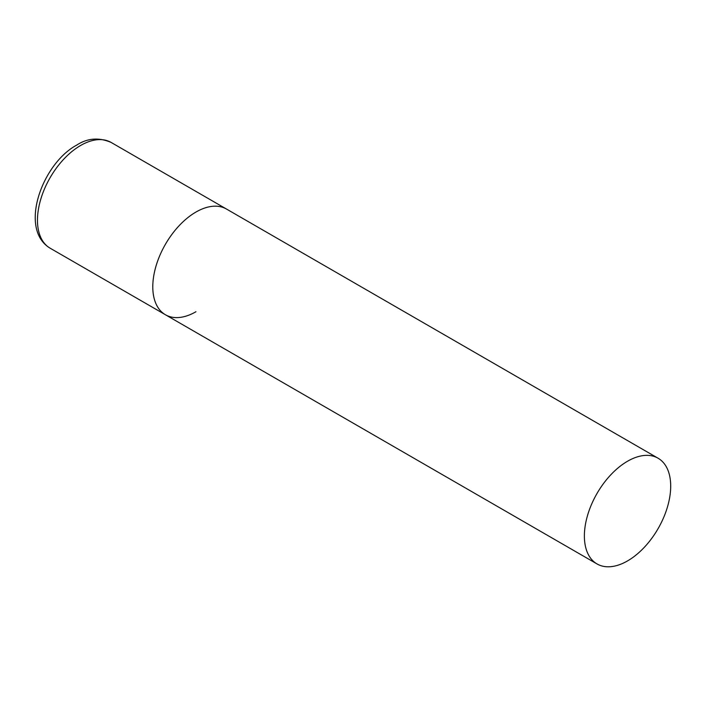 <?xml version="1.0" encoding="UTF-8"?>
<svg xmlns="http://www.w3.org/2000/svg" width="706" height="706" viewBox="0 0 706 706"><rect width="100%" height="100%" fill="white"/><g stroke="black" fill="none" stroke-linecap="round" stroke-linejoin="round"><path stroke-width="1.06" d="M195.95 311.734A61.034 35.238 -60 0 1 165.433 314.752A61.034 35.238 -60 0 1 156.079 265.844A61.034 35.238 -60 0 1 195.95 212.056A61.034 35.238 -60 0 1 226.467 209.038A61.034 35.238 120 0 0 179.43 225.391A61.034 35.238 120 0 0 152.787 286.812A61.034 35.238 120 0 0 165.433 314.752L50.108 248.177A61.034 35.238 -60 0 1 40.754 199.268A61.034 35.238 -60 0 1 80.625 145.48A61.034 35.238 -60 0 1 111.151 142.453C98.937 137.211 87.465 138.085 76.725 145.092C42.069 163.651 18.435 229.194 50.108 248.177M670.7 486.152A61.034 35.238 120 0 0 658.063 458.212A61.034 35.238 120 0 0 611.025 474.564A61.034 35.238 120 0 0 584.383 535.986A61.034 35.238 120 0 0 597.02 563.935A61.034 35.238 120 0 0 644.057 547.582A61.034 35.238 120 0 0 670.7 486.152M658.063 458.212L111.151 142.453M165.433 314.752L597.02 563.935"/></g></svg>
